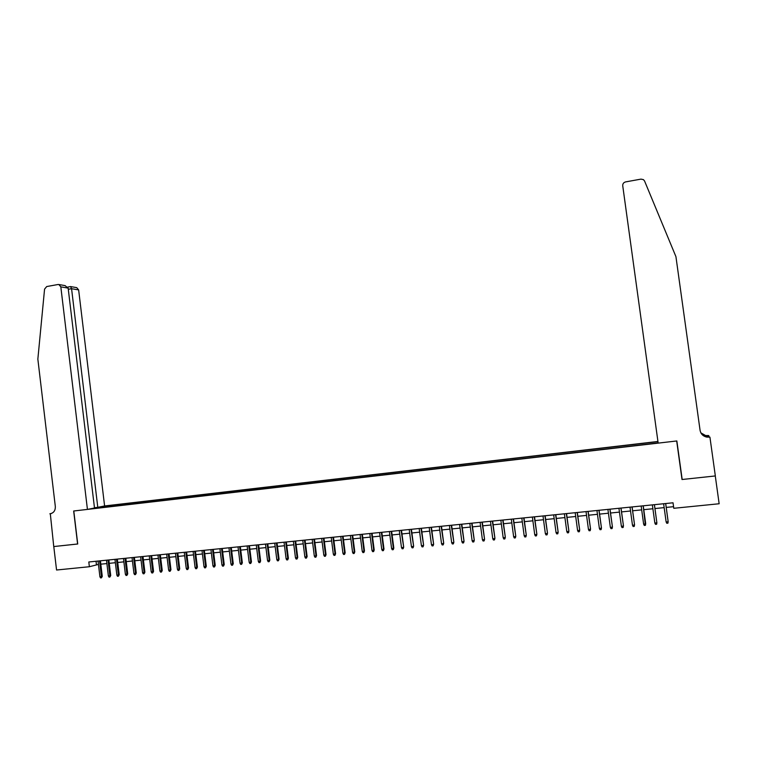 <?xml version="1.0" encoding="UTF-8"?>
<svg xmlns="http://www.w3.org/2000/svg" width="757" height="757" viewBox="0 0 757 757"><rect width="100%" height="100%" fill="white"/><g stroke="black" fill="none" stroke-linecap="round" stroke-linejoin="round"><path stroke-width="1.14" d="M657.937 441.473L104.598 505.96L78.643 289.912L71.574 288.701L68.291 289.288M681.773 476.513L676.796 440.962M681.707 476.522L682.01 479.512L715.28 475.954L719.15 503.755L673.787 508.297L673.03 502.79L88.806 561.987L89.373 566.728L98.438 564.41M89.373 566.728L56.557 570.012L53.785 546.554L77.725 543.999L73.789 510.994L676.682 440.971L682.01 479.512M89.298 509.035L658.136 442.949M657.956 441.643L102.838 506.319M100.813 564.173L106.879 563.568M109.254 563.331L115.357 562.716M117.732 562.479L123.883 561.855M126.249 561.618L132.447 561.003M134.803 560.767L141.048 560.133M143.404 559.896L149.687 559.272M152.043 559.035L158.374 558.392M160.721 558.164L167.098 557.521M169.445 557.284L175.87 556.641M178.207 556.404L184.68 555.752M187.017 555.524L193.527 554.872M195.864 554.635L202.422 553.973M204.759 553.736L211.364 553.074M213.692 552.847L220.344 552.175M222.672 551.938L229.371 551.266M231.699 551.039L238.446 550.358M240.764 550.121L247.558 549.44M249.876 549.213L256.718 548.522M259.026 548.295L265.925 547.595M268.233 547.368L275.179 546.668M277.478 546.44L284.481 545.74M286.771 545.504L293.82 544.803M296.11 544.567L303.207 543.857M305.497 543.63L312.65 542.911M314.931 542.684L322.132 541.955M324.403 541.728L331.661 541M333.932 540.772L341.246 540.034M343.508 539.807L350.87 539.069M353.131 538.842L360.55 538.104M362.802 537.877L370.268 537.129M372.52 536.902L380.052 536.145M382.294 535.918L389.874 535.161M392.117 534.934L399.743 534.168M401.986 533.94L409.669 533.174M411.903 532.947L419.652 532.171M421.876 531.944L429.683 531.159M431.897 530.941L439.76 530.146M441.974 529.928L449.895 529.134M452.099 528.906L460.076 528.112M462.281 527.884L470.315 527.08M472.51 526.863L480.61 526.049M482.796 525.831L490.952 525.008M493.138 524.79L501.352 523.967M503.528 523.749L511.808 522.917M513.975 522.699L522.311 521.866M524.478 521.649L532.881 520.797M535.038 520.589L543.498 519.737M545.655 519.52L554.181 518.668M556.319 518.45L564.911 517.589M567.05 517.372L575.708 516.501M577.837 516.293L586.552 515.413M588.681 515.205L597.462 514.315M599.582 514.107L608.429 513.218M610.539 513.009L619.453 512.111M621.554 511.902L630.543 510.994M632.634 510.786L641.681 509.877M643.772 509.669L652.894 508.751M654.975 508.543L664.163 507.625M666.236 507.417L673.56 506.679M96.035 561.259L96.432 564.618M101.94 507.568L101.817 506.518M98.58 507.171L98.306 507.985M666.132 521.942L666.775 523.267L667.911 523.163L668.166 521.743L666.132 521.942L663.624 503.746M665.658 503.537L668.166 521.743L665.696 503.537M658.164 443.129L622.727 185.73C622.661 183.733 623.626 182.456 625.632 181.898L640.942 179.125L643.469 179.646L644.567 181.008L675.935 256.661L700.083 430.392C700.802 433.988 703.035 436.231 706.783 437.111L709.924 437.111L715.337 475.954L682.18 479.493L676.853 440.953L658.164 443.129M707.909 437.007L709.924 437.111M700.878 432.862L705.638 435.559L708.666 435.559L704.786 436.335M709.044 436.874L708.902 435.852M700.935 432.976L705.798 435.786L708.23 435.852L704.635 436.278M701.247 433.496L706.612 436.874L709.29 437.186M94.464 507.72L97.785 507.332L71.574 288.701L70.59 286.572L76.731 287.641L78.643 289.912M97.785 507.332L104.598 505.96M77.602 544.009L73.666 511.003L87.434 509.404L60.825 286.865L58.866 284.528L58.005 284.509L46.716 286.553L44.568 289.108L37.85 359.121L55.327 506.49C55.441 510.502 53.775 512.915 50.312 513.719L53.747 546.554L77.725 543.98M49.858 513.776L51.41 513.473M87.434 509.404L94.493 507.994L68.149 288.114L60.825 286.865M64.998 285.597L68.149 288.114M654.852 523.04L655.505 524.355L656.631 524.251L656.877 522.841L654.852 523.04L652.364 504.881M654.379 504.682L656.877 522.841L654.436 504.673M643.166 505.818L645.409 525.33L645.645 523.929L643.63 524.118L641.16 506.017M645.693 523.702L643.242 505.808M645.409 525.33L644.283 525.443L643.63 524.118M632.019 506.944L634.546 524.781L634.243 526.408L634.48 525.008L632.474 525.207L630.013 507.152M634.546 524.781L632.104 506.935M634.243 526.408L633.126 526.522L632.474 525.207M620.92 508.07L623.456 525.86L623.143 527.478L623.38 526.087L621.383 526.276L618.933 508.269M623.456 525.86L621.033 508.061M623.143 527.478L622.036 527.591L621.383 526.276M609.887 509.187L612.432 526.929L612.101 528.547L612.328 527.156L610.35 527.345L607.909 509.385M612.432 526.929L610.019 509.177M612.101 528.547L611.003 528.651L610.35 527.345M598.91 510.303L601.465 527.989L601.115 529.607L601.342 528.216L599.374 528.414L596.942 510.502M601.465 527.989L599.061 510.284M601.115 529.607L600.027 529.711L599.374 528.414M588 511.41L590.555 529.048L590.195 530.666L590.413 529.275L588.454 529.465L586.041 511.609M590.555 529.048L588.161 511.391M590.195 530.666L589.107 530.771L588.454 529.465M577.137 512.508L579.701 530.099L579.332 531.707L579.54 530.335L577.591 530.525L575.188 512.707M579.701 530.099L577.326 512.489M579.332 531.707L578.244 531.811L577.591 530.525M566.34 513.606L568.904 531.149L568.526 532.758L568.734 531.376L566.794 531.565L564.4 513.795M568.904 531.149L566.539 513.577M568.526 532.758L567.447 532.862L566.794 531.565M555.6 514.694L558.164 532.19L557.777 533.789L557.975 532.417L556.045 532.606L553.67 514.883M558.164 532.19L555.818 514.665M557.777 533.789L556.707 533.893L556.045 532.606M544.917 515.772L547.491 533.221L547.084 534.821L547.283 533.458L545.362 533.647L542.996 515.971M547.491 533.221L545.144 515.744M547.084 534.821L546.015 534.925L545.362 533.647M534.281 516.851L536.864 534.253L536.448 535.852L536.637 534.489L534.726 534.669L532.379 517.04M536.864 534.253L534.537 516.823M536.448 535.852L535.388 535.956L534.726 534.669M523.712 517.92L526.295 535.275L525.869 536.874L526.058 535.511L524.156 535.701L521.819 518.11M526.295 535.275L523.976 517.892M525.869 536.874L524.819 536.978L524.156 535.701M513.199 518.99L515.782 536.297L515.347 537.886L515.526 536.533L513.634 536.713L511.306 519.179M515.782 536.297L513.483 518.961M515.347 537.886L514.296 537.99L513.634 536.713M502.733 520.05L505.326 537.309L504.881 538.899L505.051 537.546L503.178 537.725L500.86 520.239M505.326 537.309L503.036 520.012M504.881 538.899L503.831 539.003L503.178 537.725M492.324 521.1L494.927 538.322L494.463 539.902L494.633 538.558L492.769 538.738L490.46 521.289M494.927 538.322L492.646 521.071M494.463 539.902L493.422 540.006L492.769 538.738M481.972 522.15L484.575 539.325L484.102 540.905L484.272 539.561L482.408 539.741L480.118 522.339M484.575 539.325L482.304 522.112M484.102 540.905L483.07 541.009L482.408 539.741M471.677 523.191L474.279 540.318L473.797 541.898L473.958 540.564L472.113 540.735L469.832 523.38M474.279 540.318L472.027 523.163M473.797 541.898L472.775 542.003L472.113 540.735M461.429 524.232L464.041 541.312L463.549 542.892L463.7 541.558L461.865 541.728L459.594 524.421M464.041 541.312L461.798 524.194M463.549 542.892L462.527 542.987L461.865 541.728M451.238 525.263L453.85 542.296L453.348 543.876L453.5 542.542L451.674 542.722L449.412 525.453M453.85 542.296L451.617 525.226M453.348 543.876L452.326 543.971L451.674 542.722M441.104 526.295L443.716 543.28L443.205 544.851L443.347 543.526L441.53 543.706L439.278 526.475M443.716 543.28L441.492 526.257M443.205 544.851L442.192 544.955L441.53 543.706M431.017 527.317L433.638 544.264L433.108 545.825L433.25 544.501L431.443 544.68L429.2 527.497M433.638 544.264L431.424 527.269M433.108 545.825L432.105 545.929L431.443 544.68M420.977 528.329L423.598 545.229L423.068 546.8L423.201 545.475L421.403 545.655L419.179 528.518M423.598 545.229L421.403 528.291M423.068 546.8L422.065 546.895L421.403 545.655M410.994 529.342L413.625 546.204L413.076 547.765L413.208 546.44L411.42 546.62L409.206 529.522M413.625 546.204L411.43 529.294M413.076 547.765L412.082 547.86L411.42 546.62M401.059 530.354L403.689 547.16L403.14 548.721L403.263 547.406L401.484 547.585L399.28 530.534M403.689 547.16L401.513 530.307M403.14 548.721L402.147 548.816L401.484 547.585M391.18 531.348L393.375 548.371L393.82 548.115L393.252 549.677L393.375 548.371L391.596 548.541L389.401 531.528M393.82 548.115L391.643 531.3M393.252 549.677L392.258 549.771L391.596 548.541M381.348 532.351L383.534 549.317L383.988 549.071L383.411 550.623L383.534 549.317L381.765 549.487L379.579 532.531M383.988 549.071L381.831 532.303M383.411 550.623L382.427 550.717L381.765 549.487M371.564 533.335L373.74 550.273L374.204 550.017L373.617 551.569L373.74 550.273L371.98 550.443L369.813 533.515M374.204 550.017L372.065 533.288M373.617 551.569L372.643 551.664L371.98 550.443M361.837 534.328L363.994 551.21L364.477 550.964L363.88 552.515L363.994 551.21L362.243 551.38L360.086 534.499M364.477 550.964L362.338 534.272M363.88 552.515L362.915 552.601L362.243 551.38M352.147 535.303L354.304 552.156L354.796 551.9L354.191 553.443L354.304 552.156L352.563 552.317L350.415 535.483M354.796 551.9L352.677 535.256M354.191 553.443L353.226 553.537L352.563 552.317M342.514 536.287L344.653 553.083L345.164 552.837L344.549 554.379L344.653 553.083L342.921 553.253L340.782 536.458M345.164 552.837L343.053 536.23M344.549 554.379L343.593 554.474L342.921 553.253M332.929 537.252L335.058 554.02L335.588 553.764L334.963 555.307L335.058 554.02L333.335 554.181L331.206 537.432M335.588 553.764L333.477 537.196M334.963 555.307L334.007 555.392L333.335 554.181M323.39 538.218L325.51 554.938L326.049 554.692L325.415 556.225L325.51 554.938L323.797 555.108L321.678 538.397M326.049 554.692L323.958 538.161M325.415 556.225L324.46 556.319L323.797 555.108M313.9 539.183L316.01 555.865L316.558 555.61L315.915 557.143L316.01 555.865L314.306 556.026L312.196 539.353M316.558 555.61L314.477 539.126M315.915 557.143L314.969 557.237L314.306 556.026M304.456 540.138L306.557 556.774L307.124 556.518L306.471 558.051L306.557 556.774L304.863 556.944L302.762 540.309M307.124 556.518L305.043 540.082M306.471 558.051L305.525 558.146L304.863 556.944M295.06 541.094L297.151 557.691L297.728 557.436L297.066 558.959L297.151 557.691L295.467 557.852L293.375 541.264M297.728 557.436L295.665 541.028M297.066 558.959L296.129 559.054L295.467 557.852M285.711 542.04L287.792 558.6L288.379 558.335L287.707 559.868L287.792 558.6L286.108 558.761L284.036 542.211M288.379 558.335L286.326 541.974M287.707 559.868L286.78 559.953L286.108 558.761M276.409 542.977L278.481 559.499L279.087 559.243L278.406 560.767L278.481 559.499L276.807 559.66L274.734 543.148M279.087 559.243L277.034 542.92M278.406 560.767L277.478 560.852L276.807 559.66M267.155 543.923L269.208 560.398L269.833 560.142L269.142 561.656L269.208 560.398L267.543 560.558L265.489 544.084M269.833 560.142L267.789 543.857M269.142 561.656L268.215 561.751L267.543 560.558M257.938 544.851L259.992 561.287L260.616 561.032L259.925 562.546L259.992 561.287L258.336 561.448L256.282 545.021M260.616 561.032L258.591 544.785M259.925 562.546L258.998 562.64L258.336 561.448M248.769 545.778L250.813 562.177L251.456 561.921L250.747 563.435L250.813 562.177L249.167 562.337L247.123 545.948M251.456 561.921L249.441 545.712M250.747 563.435L249.838 563.52L249.167 562.337M239.647 546.705L241.682 563.066L242.335 562.801L241.625 564.315L241.682 563.066L240.045 563.217L238.01 546.876M242.335 562.801L240.329 546.639M241.625 564.315L240.707 564.4L240.045 563.217M230.573 547.623L232.598 563.946L233.26 563.681L232.541 565.195L232.598 563.946L230.961 564.097L228.945 547.794M233.26 563.681L231.264 547.557M232.541 565.195L231.633 565.28L230.961 564.097M221.546 548.541L223.552 564.817L224.233 564.561L223.504 566.066L223.552 564.817L221.933 564.977L219.918 548.702M224.233 564.561L222.246 548.475M223.504 566.066L222.596 566.151L221.933 564.977M212.556 549.45L214.553 565.687L215.243 565.432L214.505 566.936L214.553 565.687L212.944 565.848L210.938 549.62M215.243 565.432L213.266 549.383M214.505 566.936L213.606 567.021L212.944 565.848M203.605 550.358L205.601 566.558L206.301 566.293L205.554 567.797L205.601 566.558L203.993 566.709L202.005 550.519M206.301 566.293L204.333 550.282M205.554 567.797L204.664 567.882L203.993 566.709M194.7 551.257L196.688 567.419L197.407 567.154L196.65 568.658L196.688 567.419L195.088 567.58L193.111 551.427M197.407 567.154L195.438 551.191M196.65 568.658L195.76 568.744L195.088 567.58M185.844 552.156L187.821 568.28L188.55 568.015L187.783 569.51L187.821 568.28L186.231 568.431L184.254 552.317M188.55 568.015L186.591 552.08M187.783 569.51L186.894 569.595L186.231 568.431M177.034 553.055L178.993 569.132L179.731 568.867L178.964 570.362L178.993 569.132L177.412 569.292L175.444 553.216M179.731 568.867L177.791 552.979M178.964 570.362L178.084 570.447L177.412 569.292M168.253 553.944L170.211 569.983L170.959 569.718L170.183 571.213L170.211 569.983L168.641 570.135L166.682 554.105M170.959 569.718L169.029 553.859M170.183 571.213L169.303 571.298L168.641 570.135M159.528 554.824L161.468 570.835L162.235 570.57L161.44 572.055L161.468 570.835L159.907 570.986L157.958 554.985M162.235 570.57L160.304 554.749M161.44 572.055L160.569 572.141L159.907 570.986M150.832 555.704L152.772 571.677L153.548 571.412L152.753 572.898L152.772 571.677L151.211 571.828L149.271 555.865M153.548 571.412L151.627 555.629M152.753 572.898L151.883 572.983L151.211 571.828M142.184 556.584L144.114 572.51L144.899 572.245L144.095 573.73L144.114 572.51L142.562 572.661L140.632 556.745M144.899 572.245L142.988 556.499M144.095 573.73L143.234 573.815L142.562 572.661M133.582 557.455L135.503 573.352L136.288 573.077L135.484 574.563L135.503 573.352L133.951 573.503L132.03 557.616M136.288 573.077L134.396 557.37M135.484 574.563L134.623 574.648L133.951 573.503M125.009 558.325L126.921 574.184L127.725 573.91L126.911 575.386L126.921 574.184L125.388 574.326L123.476 558.477M127.725 573.91L125.842 558.24M126.911 575.386L126.059 575.471L125.388 574.326M116.483 559.186L118.385 575.008L119.209 574.733L118.376 576.209L118.385 575.008L116.862 575.159L114.96 559.338M119.209 574.733L117.326 559.101M118.376 576.209L117.524 576.295L116.862 575.159M108.005 560.048L109.897 575.831L110.721 575.557L109.888 577.033L109.897 575.831L108.374 575.973L106.482 560.199M110.721 575.557L108.847 559.962M109.888 577.033L109.036 577.118L108.374 575.973M99.555 560.899L101.438 576.645L102.28 576.38L101.438 577.846L101.438 576.645L99.924 576.796L98.041 561.06M102.28 576.38L100.416 560.814M101.438 577.846L100.596 577.932L99.924 576.796M51.098 513.568L50.312 513.719M58.866 284.528L65.244 285.644M70.552 286.562L67.723 287.073"/></g></svg>
